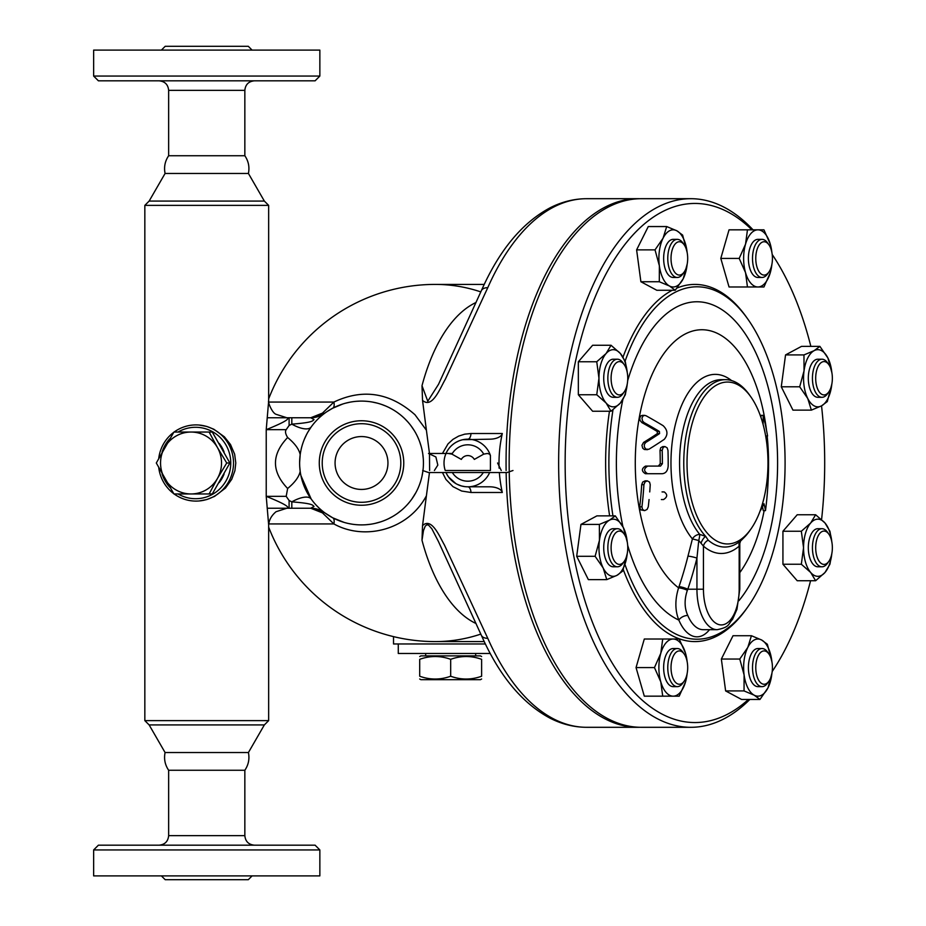 <?xml version="1.0" encoding="UTF-8"?>
<svg xmlns="http://www.w3.org/2000/svg" width="926" height="926" viewBox="0 0 926 926"><rect width="100%" height="100%" fill="white"/><g stroke="black" fill="none" stroke-linecap="round" stroke-linejoin="round"><path stroke-width="1.39" d="M206.753 80.828L315.095 80.828L319.852 76.059L93.642 76.059L98.411 80.828L206.753 80.828M93.642 76.059L93.642 50.108L319.852 50.108L319.852 76.059M244.846 155.742C248.504 161.159 249.696 167.062 248.423 173.463L165.083 173.463C163.798 167.062 164.99 161.159 168.648 155.742L244.846 155.742L244.846 90.354C245.413 84.567 248.585 81.395 254.372 80.828M161.39 50.108L165.198 46.3L248.295 46.3L252.103 50.108M206.753 201.069L149.144 201.069L144.838 205.375L268.656 205.375L264.35 201.069L206.753 201.069M149.144 724.931L165.083 752.537L248.423 752.537L264.35 724.931L149.144 724.931L144.838 720.625L268.656 720.625L268.656 524.926L266.225 496.336C283.622 503.374 290.498 507.344 286.84 508.247L272.776 508.247M199.252 500.954L206.753 499.554L214.543 496.394L225.458 488.083L231.708 479.332L234.903 470.732L235.794 463L234.648 454.215L230.493 444.515L224.381 436.817L213.802 429.224L206.753 426.446L199.067 425.034M268.656 401.027L266.225 429.664C283.622 422.626 290.498 418.656 286.84 417.753L310.731 417.753L286.84 417.753L276.11 414.327C271.885 412.996 267.475 400.946 268.656 401.074L268.656 205.375M165.083 752.537C163.798 758.938 164.99 764.841 168.648 770.258L244.846 770.258C248.504 764.841 249.696 758.938 248.423 752.537M206.753 845.172L98.411 845.172L93.642 849.941L319.852 849.941L315.095 845.172L206.753 845.172M93.642 849.941L93.642 875.892L319.852 875.892L319.852 849.941M161.39 875.892L165.198 879.7L248.295 879.7L252.103 875.892M174.123 493.952A38.093 37.515 -90 0 0 195.999 501.093A38.093 37.515 -90 0 0 233.514 463A38.093 37.515 -90 0 0 195.999 424.907A38.093 37.515 -90 0 0 174.123 432.048M173.729 432.338A38.093 37.515 -90 0 0 158.763 458.266M158.763 467.734A38.093 37.515 -90 0 0 173.729 493.662M178.035 432.048A35.72 35.176 90 0 1 230.759 463A35.72 35.176 90 0 1 178.035 493.952M169.84 487.331A35.72 35.176 90 0 1 162.096 473.938M162.096 452.062A35.72 35.176 90 0 1 169.84 438.669M224.092 473.973A30.952 30.489 90 0 1 219.219 482.55M219.219 443.45A30.952 30.489 90 0 1 224.092 452.027M173.914 493.952L156.309 463L173.914 432.048L191.034 432.048A30.952 30.489 -90 0 0 164.631 478.476A30.952 30.489 -90 0 0 191.034 493.952L173.914 493.952M209.114 493.952L191.034 493.952A30.952 30.489 -90 0 0 217.436 478.476L209.114 493.952L212.286 493.952L229.891 463L212.286 432.048L209.114 432.048L217.436 447.524A30.952 30.489 -90 0 0 191.034 432.048L209.114 432.048M217.436 447.524L226.72 463L217.436 478.476A30.952 30.489 -90 0 0 217.436 447.524M229.891 463L226.72 463M299.619 461.993L300.186 454.62C299.052 449.191 294.873 443.496 287.639 437.512C285.44 433.981 284.953 431.366 286.192 429.664L289.097 425.497L291.817 424.143A23.81 9.318 -144.4 0 0 311.182 426.967L307.953 431.967M287.639 437.512C271.411 454.539 271.411 471.531 287.639 488.488C294.873 482.504 299.052 476.809 300.186 471.38L299.7 466.229M313.057 501.522L311.182 499.033A23.81 9.318 -35.6 0 0 291.817 501.857L289.097 500.503L286.192 496.336L287.639 488.488M344.264 522.461L332.723 517.808L324.841 512.877A23.81 23.81 0 0 0 310.731 508.247L314.018 506.406C312.525 505.237 313.578 503.512 291.817 501.857L291.817 508.247L267.197 508.247L310.766 508.247L322.445 512.877L333.881 523.931C364.439 540.9 408.123 530.135 426.4 495.815L422.534 525.632L422.001 540.275A164.851 82.426 90 0 0 476.057 623.534M267.197 417.753L291.817 417.753L291.817 424.143C313.578 422.488 312.525 420.763 314.018 419.594L310.731 417.753L267.197 417.753M300.371 453.323L300.545 452.293M301.193 449.087L301.783 446.737M302.27 445.047L302.837 443.288M304.237 439.526L306.726 434.178M315.037 422.106L315.569 421.515M316.217 420.809L316.947 420.034M317.792 419.165L319.273 417.742M319.69 417.36L320.361 416.758M322.236 415.149L322.908 414.605M324.528 413.355L325.859 412.394M310.731 417.753A23.81 23.81 0 0 0 324.841 413.123A11.262 3.97 -126.3 0 1 322.445 413.123L310.766 417.753L324.841 413.123M429.479 453.474L426.4 430.185L414.987 414.744C389.904 392.555 362.876 388.33 333.881 402.069L322.445 413.123M327.017 411.595L332.723 408.192A11.262 4.699 -117.7 0 0 333.881 402.069L268.714 402.069M484.24 284.409L435.336 284.409A178.591 158.659 90 0 1 480.825 291.91M311.182 499.033L300.881 475.501M300.649 474.286L300.29 472.144M312.942 508.339L324.795 512.842M319.32 508.305L316.252 505.226M315.558 504.485L314.99 503.837M480.825 634.09A178.591 158.659 90 0 1 435.336 641.591L484.24 641.591M423.228 468.047L422.974 470.501A61.915 61.915 0 0 0 423.437 463L423.413 464.308M423.413 461.542L423.437 463A61.915 61.915 0 0 0 332.828 408.146A61.915 61.915 0 0 0 326.218 513.849A61.915 61.915 0 0 0 422.95 470.709L421.943 476.496M420.589 481.555L419.64 484.321M418.645 486.868L417.649 489.125M415.901 492.597L411.746 499.207M409.929 501.603L407.475 504.485M401.722 510.076L397.312 513.513M393.041 516.291L388.33 518.803M381.037 521.755L374.891 523.445M370.481 524.255L365.735 524.764M358.79 524.845L356.336 524.695M352.343 524.22L348.199 523.456M404.419 418.355L407.764 421.839M410.878 425.624L414.304 430.648M417.557 436.69L418.934 439.838M419.709 441.864L421.203 446.552M422.788 454.087L423.298 458.937M332.723 408.192L342.909 403.956M345.664 403.157L350.005 402.173M356.244 401.317L360.075 401.108M364.184 401.143L367.356 401.363M372.159 402.011L377.171 403.099M381.651 404.454L385.748 406.028M389.082 407.556L392.913 409.639M397.393 412.545L399.939 414.454M403.759 463A42.237 42.237 0 0 0 340.398 426.423A42.237 42.237 0 0 0 340.398 499.577A42.237 42.237 0 0 0 403.759 463M400.808 463A39.286 39.286 0 0 0 341.879 428.97A39.286 39.286 0 0 0 341.879 497.03A39.286 39.286 0 0 0 400.808 463M387.948 463A26.426 26.426 0 0 1 348.303 485.895A26.426 26.426 0 0 1 348.303 440.105A26.426 26.426 0 0 1 387.948 463M268.714 523.931L333.881 523.931A11.262 4.699 -62.3 0 0 332.723 517.808M422.001 540.275L423.471 530.621L425.265 526.084L426.921 524.764L428.553 525.111L431.863 528.804L438.449 541.548L481.335 635.259A11.911 6.841 156.1 0 1 481.335 635.248C499.253 675.772 522.299 703.482 550.472 718.391C562.163 724.282 574.224 727.257 586.656 727.304A264.304 132.152 -90 0 1 487.77 638.327L444.387 544.905C439.653 536.756 431.643 516.858 422.534 525.632M429.479 453.52L429.618 470.501M429.479 472.526L426.4 495.815M426.4 430.185L422.534 400.368C432.28 409.165 440.244 387.867 445.267 379.382L487.77 287.673A264.304 132.152 -90 0 1 586.656 198.696L638.211 198.696A264.304 132.152 -90 0 1 639.762 198.708M506.117 470.501A264.304 132.152 -90 0 1 507.078 430.185A264.304 132.152 -90 0 1 638.211 198.696M639.762 727.292A264.304 132.152 -90 0 1 638.211 727.304A264.304 132.152 -90 0 1 506.14 472.526M462.838 439.723L489.623 439.19A12.767 6.378 180 0 0 502.309 433.518A528.619 264.304 180 0 0 499.114 468.162M499.357 472.526A528.619 264.304 180 0 0 502.309 492.482A12.767 6.378 180 0 0 489.623 486.81L467.827 486.81A23.81 23.81 0 0 1 445.996 472.526L446.1 472.758M448.265 453.474L451.946 454.134L461.333 459.412A7.42 7.42 0 0 1 474.32 459.412L483.708 454.134L487.377 453.474L489.449 454.064L490.421 455.499L490.421 470.501L445.232 470.501A23.81 23.81 0 0 1 467.827 439.19A6.378 3.195 90 0 0 470.998 433.518L464.759 434.155L458.671 436.088L453.011 439.329L448.057 443.843L442.443 453.474M442.443 472.526L445.915 479.402L452.964 486.636L461.657 491.035L470.998 492.482A6.378 3.195 90 0 0 467.827 486.81M464.806 486.625L461.808 486.034M461.044 485.826L457.016 484.217M455.8 483.557L448.52 476.948M448.369 476.728L447.281 475.038M449.168 448.207L450.418 446.76M452.235 445.001L454.134 443.519M456.043 442.304L458.81 440.961M487.77 287.673A11.911 6.841 23.9 0 0 481.335 290.741A11.911 6.841 23.9 0 1 481.335 290.741L438.519 384.313L427.766 401.224L422.001 385.725A164.851 82.426 90 0 1 476.057 302.466M422.534 400.368L422.001 385.725M487.77 638.327A11.911 6.841 156.1 0 1 481.335 635.259M324.841 512.877A11.262 3.97 -53.7 0 0 322.445 512.877M393.527 636.625L393.527 643.964L485.374 643.964M490.248 653.49L398.284 653.49L398.284 643.964M475.675 653.49L475.675 655.874M419.709 656.557L420.902 655.874L480.432 655.874L481.624 656.557M481.624 659.324C481.624 655.596 481.624 655.596 481.624 659.324C481.624 655.596 481.624 655.596 481.624 659.324C471.311 655.596 460.986 655.596 450.673 659.324C440.348 655.596 430.034 655.596 419.709 659.324C419.709 655.596 419.709 655.596 419.709 659.324C419.709 655.596 419.709 655.596 419.709 659.324L419.709 676.235C419.709 679.962 419.709 679.962 419.709 676.235C419.709 679.962 419.709 679.962 419.709 676.235C430.034 679.962 440.348 679.962 450.673 676.235C460.986 679.962 471.311 679.962 481.624 676.235C481.624 679.962 481.624 679.962 481.624 676.235C481.624 679.962 481.624 679.962 481.624 676.235L481.624 659.324M481.624 679.001L480.432 679.684L420.902 679.684L419.709 679.001M450.673 659.324L450.673 676.235M753.035 229.833A264.304 132.152 90 0 0 690.796 198.696A264.304 132.152 90 0 0 558.644 463A264.304 132.152 90 0 0 690.796 727.304L641.301 727.304A264.304 132.152 -90 0 1 509.231 472.283M509.207 470.501A264.304 132.152 -90 0 1 641.301 198.696L690.796 198.696M690.796 727.304A264.304 132.152 90 0 0 749.84 699.454M785.549 354.924L803.965 354.924L814.139 350.653L819.892 346.382L801.488 346.382L785.549 354.924L781.278 386.79L792.945 410.125L811.361 410.125L807.738 398.458A28.579 14.284 90 0 0 821.536 405.854A28.579 14.284 90 0 0 831.641 385.656A28.579 14.284 90 0 0 831.814 384.174L827.288 401.583L821.536 405.854A259.546 129.767 -90 0 1 824.696 463A259.546 129.767 -90 0 1 821.582 519.544M810.574 580.741A259.546 129.767 -90 0 1 772.203 671.5M748.428 699.454A259.546 129.767 -90 0 1 565.161 459.134A259.546 129.767 -90 0 1 751.924 229.833M772.203 254.5A259.546 129.767 -90 0 1 810.852 346.382M627.226 553.655L622.7 571.076L616.947 575.347L606.773 579.618L588.357 579.618L576.69 556.283L580.961 524.417L596.9 515.875L615.304 515.875L623.348 527.542L627.284 542.15M627.238 384.105L625.328 394.754L620.385 403.007L611.033 411.248L592.628 411.248L578.345 394.754L578.345 361.753L592.628 345.259L611.033 345.259L620.385 353.512L625.328 361.753L627.238 372.414M687.208 264.003L683.272 278.61L675.228 290.278L656.823 290.278L640.885 281.736L636.613 249.87L648.281 226.546L666.685 226.546L676.871 230.805L682.624 235.077L687.15 252.497A28.579 14.284 90 0 0 686.965 251.015A28.579 14.284 90 0 0 676.871 230.805A28.579 14.284 90 0 0 663.062 238.202L666.685 226.546M771.925 264.13L770.282 272.695L763.95 286.979L729.04 286.979L720.798 258.412L729.04 229.833L763.95 229.833L770.282 244.128L771.925 252.682M831.826 553.586L829.916 564.247L824.985 572.488L815.632 580.741L797.217 580.741L782.933 564.247L782.933 531.246L797.217 514.752L815.632 514.752L824.985 522.993L829.916 531.246L831.826 541.895M771.948 673.179L768.013 687.798L759.968 699.454L741.564 699.454L725.625 690.923L721.354 659.046L733.022 635.722L751.437 635.722L761.612 639.993L767.365 644.264L771.89 661.673A28.579 14.284 90 0 0 771.717 660.192A28.579 14.284 90 0 0 761.612 639.993A28.579 14.284 90 0 0 747.814 647.39L751.437 635.722M687.185 673.318L685.541 681.872L679.209 696.167L644.299 696.167L636.046 667.588L644.299 639.021L679.209 639.021L685.541 653.305L687.185 661.87M624.981 564.547A176.206 88.097 90 0 0 747.849 606.866L746.472 608.81A178.591 89.29 -90 0 1 623.279 569.583M609.632 515.875A178.591 89.29 -90 0 1 609.458 411.248M623.036 357.066A178.591 89.29 -90 0 1 672.218 290.278M677.114 287.998A178.591 89.29 -90 0 1 746.472 317.19L747.849 319.134A176.206 88.097 90 0 0 625.096 361.152M747.849 606.866A176.206 88.097 90 0 0 785.086 463A176.206 88.097 90 0 0 747.849 319.134M613 409.778A176.206 88.097 90 0 0 612.943 515.875M766.52 430.324A133.263 66.637 90 0 0 657.46 363.733A133.263 66.637 90 0 0 678.596 587.836C674.892 599.689 674.973 610.442 678.851 620.096A7.142 4.017 156.9 0 1 687.763 615.454C684.372 607.884 684.245 599.492 687.37 590.267L687.798 589.202A344.368 298.23 -90 0 0 696.942 558.089L698.76 540.518L703.447 546.132A7.142 5.683 130.7 0 1 708.24 540.205L705.693 536.385L699.755 534.395A7.142 5.301 -39.7 0 0 692.417 538.92L687.972 556.132A337.295 292.107 90 0 1 679.013 586.609L678.596 587.836A7.142 1.458 -161.8 0 1 687.37 590.267M739.805 572.627A133.263 66.637 90 0 0 764.147 510.62M768.522 467.074A133.263 66.637 90 0 0 767.168 435.996M760.547 509.751A329.39 285.266 90 0 1 760.443 510.62A331.172 143.403 -16.1 0 0 763.985 503.744A342.4 148.264 16.1 0 1 765.489 510.62L763.255 510.62A340.016 147.234 -163.9 0 0 762.515 506.742M760.987 417.51A333.441 250.078 -40.9 0 0 760.975 415.38L763.174 415.38A335.872 251.907 139.1 0 1 763.07 424.351M660.076 473.718L645.376 473.718C641.371 471.16 641.417 468.625 645.515 466.091L658.363 466.091L660.226 463.718A324.598 281.11 -90 0 0 660.018 450.383L660.747 447.733L662.854 446.575M661.372 499.554L663.548 499.554C667.496 497.054 667.715 494.519 664.208 491.926L662.044 491.926M644.589 510.62L640.572 509.821L639.704 506.811A316.727 274.293 -90 0 0 641.695 484.668L642.737 482.041L645.156 480.86M647.494 449.666L644.311 449.48L642.702 448.172L641.95 445.279L643.547 442.443A332.596 127.857 -13.9 0 0 657.391 433.588L657.217 431.458A340.004 130.705 -166.1 0 0 641.88 422.603L640.063 420.497L639.727 417.962L640.989 415.82L642.424 415.38L644.658 415.38L643.026 415.971L641.95 418.101L642.528 420.983L644.114 422.603A342.389 131.631 13.9 0 1 659.405 431.458L659.567 433.588A335.027 128.795 166.1 0 1 645.758 442.443L644.322 444.411L644.369 447.038L645.943 449.191L648.871 449.272A336.601 129.397 -13.9 0 0 664.255 439.352C668.155 434.722 667.796 430.173 663.143 425.694A342.713 131.747 -166.1 0 0 646.105 415.774L644.658 415.38M731.54 380.551A88.63 44.309 90 0 0 675.552 423.749A88.63 44.309 90 0 0 692.417 538.92L698.76 540.518A7.142 0.822 -76.6 0 0 699.755 534.395A83.34 41.67 -90 0 1 681.096 440.695A83.34 41.67 -90 0 1 721.25 379.66L725.44 379.66A83.34 41.67 90 0 0 685.032 442.64A83.34 41.67 90 0 0 705.693 536.385A7.142 2.581 115.1 0 0 701.202 542.682M708.24 540.205A84.034 42.017 -90 0 0 736.425 543.782A84.034 42.017 -90 0 0 741.413 540.217L745.175 536.409A83.34 41.67 90 0 0 749.493 531.049L750.87 529.105A80.956 40.478 -90 0 1 746.669 534.302A80.956 40.478 -90 0 1 687.023 463A80.956 40.478 -90 0 1 708.899 391.108A80.956 40.478 -90 0 1 750.87 396.895A80.956 40.478 -90 0 1 750.87 529.105M750.87 396.895L749.493 394.951A83.34 41.67 90 0 0 725.44 379.66M740.221 541.201A7.142 5.683 -130.7 0 0 739.168 546.143L739.77 542.694M703.447 589.202L703.447 546.132A90.482 45.247 90 0 0 739.168 546.143L739.168 589.202A35.72 17.86 -90 0 1 721.308 624.923A35.72 17.86 -90 0 1 703.447 589.202L696.942 589.202L696.942 558.089A7.142 0.984 14 0 0 687.972 556.132M679.013 586.609A7.142 1.308 -161.2 0 1 687.798 589.202L696.942 589.202A40.478 20.245 90 0 0 717.187 629.68C730.267 627.052 727.998 624.031 732.535 619.367L736.946 609.32L739.805 589.202L739.168 589.202M649.739 491.926A322.167 279.004 -90 0 0 650.226 484.668L649.566 482.11L647.297 480.86L645.075 481.89L643.917 484.668A319.285 276.504 90 0 1 641.938 506.811L642.482 509.416L644.658 510.62L647.1 509.416L648.269 506.811A322.167 279.004 -90 0 0 649.057 499.554M647.575 473.718L662.24 473.718C665.759 473.336 667.739 470.802 668.178 466.091A329.39 285.266 -90 0 0 667.982 450.383L667.148 447.825L664.995 446.575L663.19 447.385L662.183 450.383A327.086 283.263 90 0 1 662.391 463.718L660.527 466.091L647.725 466.091C643.639 468.625 643.593 471.16 647.575 473.718L645.376 473.718M647.725 466.091L645.515 466.091M660.527 466.091L658.363 466.091M766.612 442.142A324.112 280.682 -90 0 0 766.219 435.996L767.573 435.996A322.445 241.836 -139.1 0 0 763.174 415.38M765.489 510.62A321.553 278.471 -90 0 0 768.534 467.121A338.291 146.482 -163.9 0 0 767.967 465.292M636.046 667.588L654.462 667.588L660.794 653.305L662.715 639.021M662.715 696.167L660.794 681.872L654.462 667.588M687.15 661.673A28.579 14.284 90 0 0 685.541 653.305A28.579 14.284 90 0 0 673.167 639.021A28.579 14.284 90 0 0 660.794 653.305A28.579 14.284 90 0 0 660.794 681.872A28.579 14.284 90 0 0 673.167 696.167A28.579 14.284 90 0 0 685.541 681.872A28.579 14.284 90 0 0 687.15 673.515M677.3 686.641L673.167 686.641A19.052 9.526 -90 0 1 663.641 667.588A19.052 9.526 -90 0 1 673.167 648.536L677.3 648.536A19.052 9.526 90 0 0 667.773 667.588A19.052 9.526 90 0 0 677.3 686.641A19.052 9.526 90 0 0 682.798 683.145L684.164 681.2A16.668 8.334 -90 0 1 673.144 678.689A16.668 8.334 -90 0 1 673.144 656.488A16.668 8.334 -90 0 1 684.164 653.976A16.668 8.334 -90 0 1 687.694 667.588A16.668 8.334 -90 0 1 684.164 681.2M684.164 653.976L682.798 652.031A19.052 9.526 90 0 0 677.3 648.536M721.354 659.046L739.77 659.046L747.814 647.39A28.579 14.284 90 0 0 744.11 674.985L739.77 659.046M782.933 531.246L801.337 531.246L810.69 522.993L815.632 514.752M782.933 564.247L801.337 564.247L803.548 547.741L801.337 531.246M781.278 386.79L799.694 386.79L804.034 370.863L803.965 354.924M819.892 346.382L827.937 358.049A28.579 14.284 90 0 0 814.139 350.653A28.579 14.284 90 0 0 804.034 370.863A28.579 14.284 90 0 0 807.738 398.458L799.694 386.79M720.798 258.412L739.203 258.412L745.546 244.128L747.456 229.833M747.456 286.979L745.546 272.695L739.203 258.412M659.37 265.808L655.029 249.87L663.062 238.202A28.579 14.284 90 0 0 659.37 265.808A28.579 14.284 90 0 0 669.475 286.007L659.3 281.736L659.37 265.808M636.613 249.87L655.029 249.87M640.885 281.736L659.3 281.736M675.228 290.278L669.475 286.007A28.579 14.284 90 0 0 683.272 278.61A28.579 14.284 90 0 0 687.15 264.327M611.033 411.248L606.102 403.007L596.749 394.754L598.96 378.259L596.749 361.753L606.102 353.512L611.033 345.259M578.345 394.754L596.749 394.754M744.041 690.923L744.11 674.985A28.579 14.284 90 0 0 754.215 695.195L744.041 690.923L725.625 690.923M759.968 699.454L754.215 695.195A28.579 14.284 90 0 0 768.013 687.798A28.579 14.284 90 0 0 771.89 673.515M815.632 580.741L810.69 572.488L801.337 564.247M821.536 405.854L811.361 410.125M831.814 372.333A28.579 14.284 90 0 0 827.937 358.049L831.872 372.669M578.345 361.753L596.749 361.753M580.961 524.417L599.377 524.417L609.551 520.146L615.304 515.875M576.69 556.283L595.105 556.283L599.446 540.344L599.377 524.417M606.773 579.618L603.15 567.951L595.105 556.283M762.04 686.641L757.919 686.641A19.052 9.526 -90 0 1 748.393 667.588A19.052 9.526 -90 0 1 757.919 648.536L762.04 648.536A19.052 9.526 90 0 0 752.514 667.588A19.052 9.526 90 0 0 762.04 686.641A19.052 9.526 90 0 0 767.538 683.145L768.916 681.2A16.668 8.334 -90 0 1 757.885 678.689A16.668 8.334 -90 0 1 757.885 656.488A16.668 8.334 -90 0 1 768.916 653.976A16.668 8.334 -90 0 1 769.992 655.805A16.668 8.334 -90 0 1 768.916 681.2M831.814 541.826A28.579 14.284 90 0 0 824.985 522.993A28.579 14.284 90 0 0 810.69 522.993A28.579 14.284 90 0 0 803.548 547.741A28.579 14.284 90 0 0 810.69 572.488A28.579 14.284 90 0 0 824.985 572.488A28.579 14.284 90 0 0 831.814 553.667M821.964 566.793L817.832 566.793A19.052 9.526 -90 0 1 808.317 547.741A19.052 9.526 -90 0 1 817.832 528.7L821.964 528.7A19.052 9.526 90 0 0 812.438 547.741A19.052 9.526 90 0 0 821.964 566.793A19.052 9.526 90 0 0 827.462 563.297L828.839 561.353A16.668 8.334 -90 0 1 816.084 552.787A16.668 8.334 -90 0 1 824.024 531.073A16.668 8.334 -90 0 1 828.839 534.14A16.668 8.334 -90 0 1 828.839 561.353M821.964 397.3L817.832 397.3A19.052 9.526 -90 0 1 809.035 385.552A19.052 9.526 -90 0 1 811.107 364.786A19.052 9.526 -90 0 1 817.832 359.207L821.964 359.207A19.052 9.526 90 0 0 815.227 364.786A19.052 9.526 90 0 0 813.167 385.552A19.052 9.526 90 0 0 821.964 397.3A19.052 9.526 90 0 0 827.462 393.805L828.839 391.86A16.668 8.334 -90 0 1 817.646 389.001A16.668 8.334 -90 0 1 818.133 366.465A16.668 8.334 -90 0 1 828.839 364.647A16.668 8.334 -90 0 1 828.839 391.86M771.89 252.485A28.579 14.284 90 0 0 770.282 244.128A28.579 14.284 90 0 0 757.919 229.833A28.579 14.284 90 0 0 745.546 244.128A28.579 14.284 90 0 0 745.546 272.695A28.579 14.284 90 0 0 757.919 286.979A28.579 14.284 90 0 0 770.282 272.695A28.579 14.284 90 0 0 771.89 264.327M762.04 277.464L757.919 277.464A19.052 9.526 -90 0 1 748.393 258.412A19.052 9.526 -90 0 1 757.919 239.359L762.04 239.359A19.052 9.526 90 0 0 752.514 258.412A19.052 9.526 90 0 0 762.04 277.464A19.052 9.526 90 0 0 767.538 273.969L768.916 272.024A16.668 8.334 -90 0 1 760.269 273.216A16.668 8.334 -90 0 1 755.766 258.412A16.668 8.334 -90 0 1 760.269 243.607A16.668 8.334 -90 0 1 768.916 244.8A16.668 8.334 -90 0 1 768.916 272.024M677.3 277.464L673.167 277.464A19.052 9.526 -90 0 1 666.431 271.885A19.052 9.526 -90 0 1 664.37 251.12A19.052 9.526 -90 0 1 673.167 239.359L677.3 239.359A19.052 9.526 90 0 0 668.491 251.12A19.052 9.526 90 0 0 670.563 271.885A19.052 9.526 90 0 0 677.3 277.464A19.052 9.526 90 0 0 682.798 273.969L684.164 272.024A16.668 8.334 -90 0 1 673.468 270.195A16.668 8.334 -90 0 1 672.982 247.67A16.668 8.334 -90 0 1 684.164 244.8A16.668 8.334 -90 0 1 684.164 272.024M627.226 372.333A28.579 14.284 90 0 0 620.385 353.512A28.579 14.284 90 0 0 606.102 353.512A28.579 14.284 90 0 0 598.96 378.259A28.579 14.284 90 0 0 606.102 403.007A28.579 14.284 90 0 0 620.385 403.007A28.579 14.284 90 0 0 627.226 384.174M617.376 397.3L613.243 397.3A19.052 9.526 -90 0 1 603.717 378.259A19.052 9.526 -90 0 1 613.243 359.207L617.376 359.207A19.052 9.526 90 0 0 607.85 378.259A19.052 9.526 90 0 0 617.376 397.3A19.052 9.526 90 0 0 622.874 393.805L624.24 391.86A16.668 8.334 -90 0 1 619.436 394.927A16.668 8.334 -90 0 1 611.496 373.213A16.668 8.334 -90 0 1 624.24 364.647A16.668 8.334 -90 0 1 624.24 391.86M627.226 541.826A28.579 14.284 90 0 0 623.348 527.542A28.579 14.284 90 0 0 609.551 520.146A28.579 14.284 90 0 0 599.446 540.344A28.579 14.284 90 0 0 603.15 567.951A28.579 14.284 90 0 0 616.947 575.347A28.579 14.284 90 0 0 627.052 555.137A28.579 14.284 90 0 0 627.226 553.667M617.376 566.793L613.243 566.793A19.052 9.526 -90 0 1 603.717 547.741A19.052 9.526 -90 0 1 613.243 528.7L617.376 528.7A19.052 9.526 90 0 0 607.85 547.741A19.052 9.526 90 0 0 617.376 566.793A19.052 9.526 90 0 0 622.874 563.297L624.24 561.353A16.668 8.334 -90 0 1 613.22 558.841A16.668 8.334 -90 0 1 613.22 536.64A16.668 8.334 -90 0 1 624.24 534.14A16.668 8.334 -90 0 1 625.328 559.535A16.668 8.334 -90 0 1 624.24 561.353M768.916 653.976L767.538 652.031A19.052 9.526 90 0 0 762.04 648.536M828.839 534.14L827.462 532.195A19.052 9.526 90 0 0 821.964 528.7M828.839 364.647L827.462 362.703A19.052 9.526 90 0 0 821.964 359.207M768.916 244.8L767.538 242.855A19.052 9.526 90 0 0 762.04 239.359M684.164 244.8L682.798 242.855A19.052 9.526 90 0 0 677.3 239.359M624.24 364.647L622.874 362.703A19.052 9.526 90 0 0 617.376 359.207M624.24 534.14L622.874 532.195A19.052 9.526 90 0 0 617.376 528.7M489.646 472.526A23.81 23.81 0 0 1 445.996 472.526A23.81 23.81 0 0 0 489.646 472.526M445.996 453.474A23.81 23.81 0 0 1 490.421 455.499A23.81 23.81 0 0 0 445.996 453.474M168.648 155.742L168.648 90.354L244.846 90.354M286.192 429.664L266.225 429.664L266.225 496.336L286.192 496.336M244.846 770.258L244.846 835.646L168.648 835.646L168.648 770.258M289.097 500.503L289.097 508.247M289.097 417.753L289.097 425.497M470.998 492.482L502.309 492.482M502.309 433.518L470.998 433.518M627.678 545.356A161.217 80.608 90 0 0 678.851 620.096A47.62 23.81 90 0 0 709.524 629.68M738.925 600.685A161.217 80.608 90 0 0 753.671 348.373A161.217 80.608 90 0 0 627.678 380.644M622.828 399.766A161.217 80.608 90 0 0 622.943 526.744M717.187 629.68L703.158 629.68A40.478 20.245 -90 0 1 687.763 615.454M644.114 422.603L641.88 422.603M659.405 431.458L657.217 431.458M659.567 433.588L657.391 433.588M645.758 442.443L643.547 442.443M643.917 484.668L641.695 484.668M641.938 506.811L639.704 506.811M662.391 463.718L660.226 463.718M662.183 450.383L660.018 450.383M483.314 472.526A18.184 18.184 0 0 1 452.328 472.526M451.946 454.134A18.184 18.184 0 0 1 483.708 454.134M168.648 90.354C168.081 84.567 164.909 81.395 159.122 80.828M165.083 173.463L149.144 201.069M248.423 173.463L264.35 201.069M144.838 720.625L144.838 205.375M264.35 724.931L268.656 720.625M168.648 835.646C168.081 841.433 164.909 844.605 159.122 845.172M244.846 835.646C245.413 841.433 248.585 844.605 254.372 845.172M300.186 454.62L299.619 462.41M286.84 508.247L276.064 511.708C271.549 515.469 269.084 519.868 268.656 524.926M268.656 527.114A178.591 178.591 0 0 0 435.336 641.591M638.211 727.304L586.656 727.304M481.335 290.752C499.253 250.228 522.299 222.518 550.472 207.609C562.163 201.718 574.224 198.743 586.656 198.696M425.671 653.49L425.671 655.874M739.805 589.202L739.805 543.342L740.707 540.726M647.297 480.86L645.098 480.86M664.961 446.575L662.796 446.575M435.336 284.409A178.591 178.591 0 0 0 268.656 398.886M422.673 470.501L428.53 472.526L507.112 472.526L512.981 470.501L507.112 472.526L428.53 472.526L422.673 470.501M501.255 470.501L497.586 463M452.328 453.474L428.53 453.474L435.88 456.946L437.824 465.095L434.398 470.501"/></g></svg>

